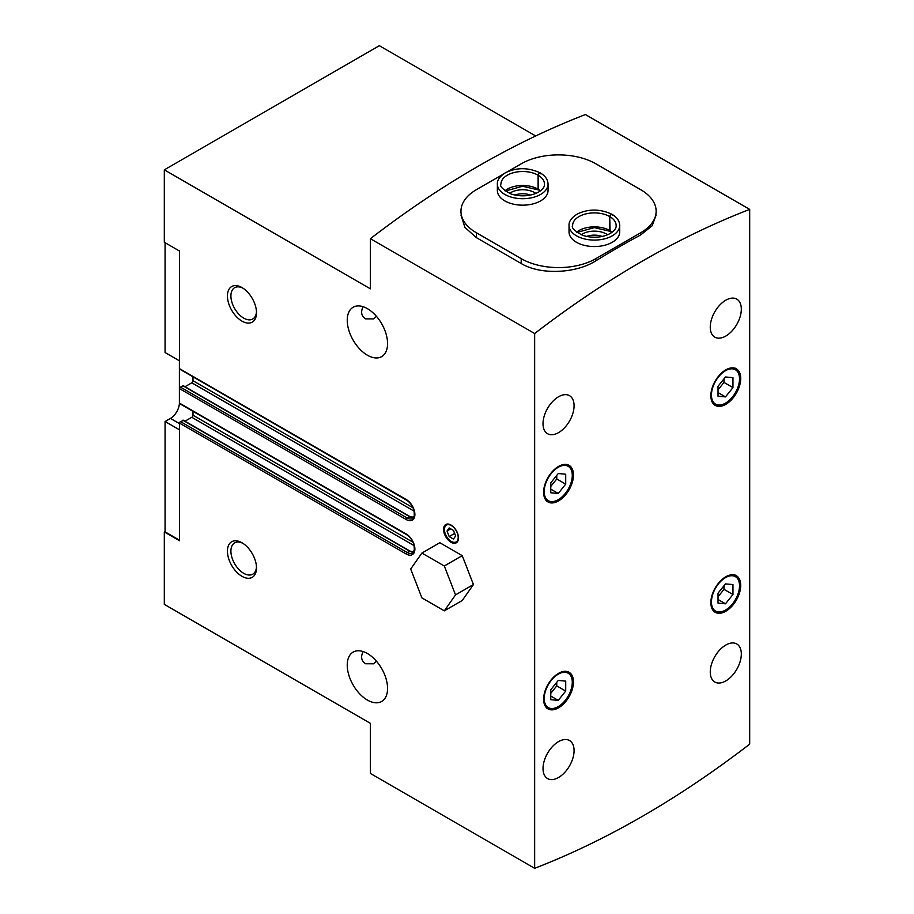 <?xml version="1.0" encoding="UTF-8"?>
<svg xmlns="http://www.w3.org/2000/svg" width="914" height="914" viewBox="0 0 914 914"><rect width="100%" height="100%" fill="white"/><g stroke="black" fill="none" stroke-linecap="round" stroke-linejoin="round"><path stroke-width="1.37" d="M749.686 209.386L585.417 114.547A929.195 536.472 120 0 0 370.387 238.703L370.387 288.824L164.314 169.844L164.314 242.267L179.555 251.064L179.555 368.662A1.268 0.731 120 0 0 179.818 369.233L406.49 500.107C409.952 502.289 412.443 505.682 413.951 510.286C414.636 516.284 414.191 519.026 412.614 518.524A10.979 6.341 -120 0 1 407.13 517.975L180.446 387.102A1.268 0.731 120 0 0 179.555 388.656L179.555 403.143A1.268 0.731 120 0 0 179.818 403.725L406.49 534.599C409.952 536.769 412.443 540.163 413.951 544.778C414.636 550.765 414.191 553.507 412.614 553.004A10.979 6.341 -120 0 1 407.13 552.467L180.446 421.594A1.268 0.731 120 0 0 179.555 423.148L179.555 540.745L164.314 531.948L164.314 604.371L370.387 723.34L370.387 773.461L534.656 868.3A929.195 536.472 120 0 0 749.686 744.156L749.686 209.386A929.195 536.472 120 0 0 534.656 333.53L370.387 238.703M502.963 174.346L476.411 189.678A52.795 30.482 0 0 0 460.953 211.225A52.795 30.482 0 0 0 476.411 232.784L521.209 258.651L521.209 263.506C540.722 275.365 576.323 273.4 595.871 260.81A929.195 536.472 -60 0 1 640.668 234.944L652.128 225.792L656.138 215.053M521.209 263.506L476.411 237.651L464.952 227.437L460.953 215.053M363.087 306.693C360.539 312.028 361.361 316.084 365.543 318.872L373.552 318.917L376.419 316.313M363.087 651.556C360.539 656.892 361.361 660.948 365.543 663.735L373.552 663.781L376.419 661.176M535.707 135.969L379.344 45.7L164.314 169.844M165.068 531.514L164.314 531.948M451.025 525.047A10.557 6.101 60 0 1 457.925 534.347A10.557 6.101 60 0 1 456.303 542.813A10.557 6.101 60 0 1 445.746 536.712A10.557 6.101 60 0 1 445.746 524.522A10.557 6.101 60 0 1 451.025 525.047M367.405 308.646A28.505 16.463 60 0 1 386.028 333.77A28.505 16.463 60 0 1 381.664 356.62A28.505 16.463 60 0 1 353.147 340.157A28.505 16.463 60 0 1 353.147 307.241A28.505 16.463 60 0 1 367.405 308.646M367.405 653.51A28.505 16.463 60 0 1 386.028 678.634A28.505 16.463 60 0 1 381.664 701.472A28.505 16.463 60 0 1 353.147 685.02A28.505 16.463 60 0 1 353.147 652.093A28.505 16.463 60 0 1 367.405 653.51M241.97 287.567L241.97 287.567A20.542 11.859 60 0 1 256.503 312.725A20.542 11.859 60 0 1 241.97 321.122A20.542 11.859 60 0 1 227.437 295.953A20.542 11.859 60 0 1 241.97 287.567M241.97 542.756L241.97 542.756A20.542 11.859 60 0 1 256.503 567.925A20.542 11.859 60 0 1 241.97 576.311A20.542 11.859 60 0 1 227.437 551.142A20.542 11.859 60 0 1 241.97 542.756M534.656 333.53L534.656 868.3M558.545 500.906A21.113 12.19 -60 0 1 547.989 501.957A21.113 12.19 -60 0 1 547.989 477.565A21.113 12.19 -60 0 1 569.102 465.375A21.113 12.19 -60 0 1 572.335 482.295A21.113 12.19 -60 0 1 558.545 500.906M725.785 404.354A21.113 12.19 -60 0 1 715.228 405.393A21.113 12.19 -60 0 1 715.228 381.012A21.113 12.19 -60 0 1 736.353 368.822A21.113 12.19 -60 0 1 739.586 385.742A21.113 12.19 -60 0 1 725.785 404.354M725.785 611.26A21.113 12.19 -60 0 1 715.228 612.311A21.113 12.19 -60 0 1 715.228 587.919A21.113 12.19 -60 0 1 736.353 575.729A21.113 12.19 -60 0 1 739.586 592.649A21.113 12.19 -60 0 1 725.785 611.26M558.545 707.824A21.113 12.19 -60 0 1 547.989 708.864A21.113 12.19 -60 0 1 547.989 684.483A21.113 12.19 -60 0 1 569.102 672.293A21.113 12.19 -60 0 1 572.335 689.213A21.113 12.19 -60 0 1 558.545 707.824M725.785 336.066A21.959 12.682 -60 0 1 714.805 337.152A21.959 12.682 -60 0 1 714.805 311.8A21.959 12.682 -60 0 1 736.775 299.118A21.959 12.682 -60 0 1 740.134 316.712A21.959 12.682 -60 0 1 725.785 336.066M725.785 680.93A21.959 12.682 -60 0 1 714.805 682.015A21.959 12.682 -60 0 1 714.805 656.652A21.959 12.682 -60 0 1 736.775 643.97A21.959 12.682 -60 0 1 740.134 661.576A21.959 12.682 -60 0 1 725.785 680.93M558.545 432.63A21.959 12.682 -60 0 1 547.566 433.716A21.959 12.682 -60 0 1 547.566 408.352A21.959 12.682 -60 0 1 569.525 395.671A21.959 12.682 -60 0 1 572.895 413.277A21.959 12.682 -60 0 1 558.545 432.63M558.545 777.483A21.959 12.682 -60 0 1 547.566 778.568A21.959 12.682 -60 0 1 547.566 753.216A21.959 12.682 -60 0 1 569.525 740.534A21.959 12.682 -60 0 1 572.895 758.129A21.959 12.682 -60 0 1 558.545 777.483M192.991 376.842L192.991 380.727A1.691 0.971 120 0 1 191.791 382.795L185.028 386.702M183.428 386.074L180.446 387.102M192.991 411.334L192.991 415.219A1.691 0.971 120 0 1 191.791 417.287L185.028 421.194M183.428 420.554L180.446 421.594M179.555 540.22L165.068 531.857L165.068 421.503L179.555 429.866M179.555 423.662L170.438 418.406L165.068 421.503M170.438 418.406A12.67 7.312 120 0 0 179.395 402.88L179.395 360.813M179.555 360.893L165.068 352.53L165.068 242.701M256.468 566.874A18.086 10.442 60 0 1 252.755 574.198A18.086 10.442 60 0 1 234.658 563.755A18.086 10.442 60 0 1 234.658 542.87A18.086 10.442 60 0 1 242.861 543.304M256.468 311.674A18.086 10.442 60 0 1 252.755 319.009A18.086 10.442 60 0 1 234.658 308.555A18.086 10.442 60 0 1 234.658 287.67A18.086 10.442 60 0 1 242.861 288.116M456.737 542.528A10.557 6.101 60 0 1 451.927 541.774A10.557 6.101 60 0 1 451.619 541.591M444.467 529.195A10.557 6.101 60 0 1 444.455 528.84A10.557 6.101 60 0 1 446.215 524.305M451.322 525.561A9.711 5.61 60 0 1 458.2 537.466A9.711 5.61 60 0 1 451.322 541.431A9.711 5.61 60 0 1 444.455 529.526A9.711 5.61 60 0 1 451.322 525.561M453.481 530.428L449.174 527.938L447.015 531.011L449.174 536.564L453.481 539.054L455.64 535.981L453.481 530.428M450.751 528.852L447.015 531.011M454.635 533.41L449.174 536.564M558.248 700.364L565.709 691.075L565.709 681.124L558.248 680.45L550.776 689.739L550.776 699.69L558.248 700.364L550.776 696.057M725.488 603.8L732.959 594.511L732.959 584.56L725.488 583.897L718.027 593.186L718.027 603.137L725.488 603.8L718.027 599.493M725.488 396.893L732.959 387.605L732.959 377.642L725.488 376.979L718.027 386.268L718.027 396.219L725.488 396.893L718.027 392.574M558.248 493.446L565.709 484.157L565.709 474.206L558.248 473.532L550.776 482.821L550.776 492.783L558.248 493.446L550.776 489.139M550.776 693.326L556.752 685.9L556.752 682.312M556.752 685.9L565.709 691.075M550.776 486.419L556.752 478.982L556.752 475.394M556.752 478.982L565.709 484.157M718.027 389.855L724.002 382.429L724.002 378.842M724.002 382.429L732.959 387.605M718.027 596.773L724.002 589.347L724.002 585.748M724.002 589.347L732.959 594.511M521.209 258.651A52.795 30.482 0 0 0 595.871 258.651L640.668 232.784A52.795 30.482 0 0 0 656.138 211.225A52.795 30.482 0 0 0 640.668 189.678L595.871 163.812A52.795 30.482 0 0 0 521.209 163.812L507.647 171.649M548.046 184.068A25.341 14.635 0 0 1 522.705 198.704A25.341 14.635 0 0 1 497.365 184.068L497.365 190.535A25.341 14.635 0 0 0 504.779 200.886A25.341 14.635 0 0 0 532.405 204.05A25.341 14.635 0 0 0 548.046 190.535L548.046 184.068C547.886 179.612 545.315 175.911 540.357 172.963M619.726 225.45A25.341 14.635 0 0 1 594.386 240.085A25.341 14.635 0 0 1 569.034 225.45L569.034 231.916A25.341 14.635 0 0 0 576.46 242.267A25.341 14.635 0 0 0 604.074 245.432A25.341 14.635 0 0 0 619.726 231.916L619.726 225.45C619.555 220.994 616.996 217.292 612.037 214.344M602.12 236.463A14.041 8.1 0 0 0 586.639 236.463M607.559 234.784A16.898 9.757 0 0 0 581.201 234.784M530.451 195.082A14.041 8.1 0 0 0 514.959 195.082M535.878 193.402A16.898 9.757 0 0 0 509.521 193.402M610.106 231.311L609.729 216.561C610.552 214.173 611.363 213.67 612.186 215.041M612.14 232.167A21.753 12.556 0 0 0 609.787 230.557L610.198 231.356M609.787 230.557L609.787 216.595C610.666 214.242 611.546 213.773 612.414 215.178M538.437 189.929L538.06 175.18C538.872 172.792 539.683 172.289 540.505 173.66M540.471 190.786A21.753 12.556 0 0 0 538.118 189.175L540.117 191.06M538.118 189.175L538.118 175.214C538.986 172.86 539.866 172.392 540.745 173.797M439.817 542.722L462.233 555.655L473.441 584.549L462.233 600.487L444.318 610.838L455.526 594.888L444.318 566.006L421.902 553.061L439.817 542.722M444.318 566.006L462.233 555.655M455.526 594.888L473.441 584.549M421.902 553.061L410.694 569.011L421.902 597.893L444.318 610.838M410.112 516.913L407.13 517.975A1.268 0.731 120 0 0 406.227 519.529A12.248 7.072 -120 0 0 414.887 514.525A12.248 7.072 -120 0 0 406.227 499.524L179.555 368.662M406.227 519.529L179.555 388.656M410.112 551.405L407.13 552.467A1.268 0.731 120 0 0 406.227 554.021A12.248 7.072 -120 0 0 414.887 549.017A12.248 7.072 -120 0 0 406.227 534.016L179.555 403.143M406.227 554.021L179.555 423.148M406.227 499.524A1.268 0.731 120 0 0 406.49 500.107M413.002 507.75L192.991 380.727M414.179 511.189L191.791 382.795M414.271 516.102L411.986 517.415M413.585 517.621A10.979 6.341 -120 0 1 409.518 516.604L182.834 385.731M406.227 534.016A1.268 0.731 120 0 0 406.49 534.599M413.002 542.231L192.991 415.219M414.179 545.681L191.791 417.287M414.271 550.582L411.986 551.907M413.585 552.102A10.979 6.341 -120 0 1 409.518 551.085L182.834 420.212M558.248 706.613A19.857 11.459 -60 0 1 546.092 689.316A19.857 11.459 -60 0 1 570.405 675.286A19.857 11.459 -60 0 1 558.248 706.613M725.488 610.061A19.857 11.459 -60 0 1 713.331 592.763A19.857 11.459 -60 0 1 737.644 578.722A19.857 11.459 -60 0 1 725.488 610.061M725.488 403.143A19.857 11.459 -60 0 1 713.331 385.845A19.857 11.459 -60 0 1 737.644 371.815A19.857 11.459 -60 0 1 725.488 403.143M558.248 499.695A19.857 11.459 -60 0 1 546.092 482.409A19.857 11.459 -60 0 1 570.405 468.368A19.857 11.459 -60 0 1 558.248 499.695M476.411 232.784L476.411 237.651M595.871 258.651L595.871 260.81M640.668 232.784L640.668 234.944M609.729 230.522A21.753 12.556 0 0 0 576.62 232.167M609.729 216.561A21.753 12.556 0 0 0 586.034 213.853A21.753 12.556 0 0 0 572.632 225.45C571.147 227.666 574.54 230.979 582.812 235.401C601.115 241.045 617.041 232.293 616.127 225.45A21.753 12.556 0 0 0 609.787 216.595M538.06 189.141A21.753 12.556 0 0 0 504.939 190.786M538.06 175.18A21.753 12.556 0 0 0 514.365 172.472A21.753 12.556 0 0 0 500.952 184.068C499.467 186.285 502.86 189.598 511.132 194.019C529.434 199.663 545.361 190.912 544.458 184.068A21.753 12.556 0 0 0 538.118 175.214M413.619 517.564L409.94 516.559L183.257 385.685M413.619 552.056L409.94 551.039L183.257 420.177M451.322 541.431L451.927 541.774M444.455 529.526L444.455 528.84M546.789 708.179C550.022 709.915 553.758 709.584 557.986 707.196C568.679 702.192 578.756 679.091 567.902 671.596M714.04 611.615C717.273 613.351 720.997 613.02 725.225 610.632C735.93 605.628 746.007 582.526 735.153 575.043M714.04 404.708C717.273 406.433 720.997 406.113 725.225 403.725C735.93 398.71 746.007 375.62 735.153 368.125M546.789 501.26C550.022 502.997 553.758 502.666 557.986 500.278C568.679 495.274 578.756 472.172 567.902 464.689M610.095 231.333L594.294 227.62L576.974 232.442M611.786 232.442L610.175 231.391M569.034 225.45C568.748 221.508 571.479 217.703 577.237 214.059C588.422 208.712 599.95 208.769 611.82 214.219M538.415 189.952L522.614 186.239L505.293 191.049M497.365 184.068C497.079 180.115 499.809 176.322 505.556 172.677C516.753 167.331 528.281 167.388 540.14 172.837"/></g></svg>

